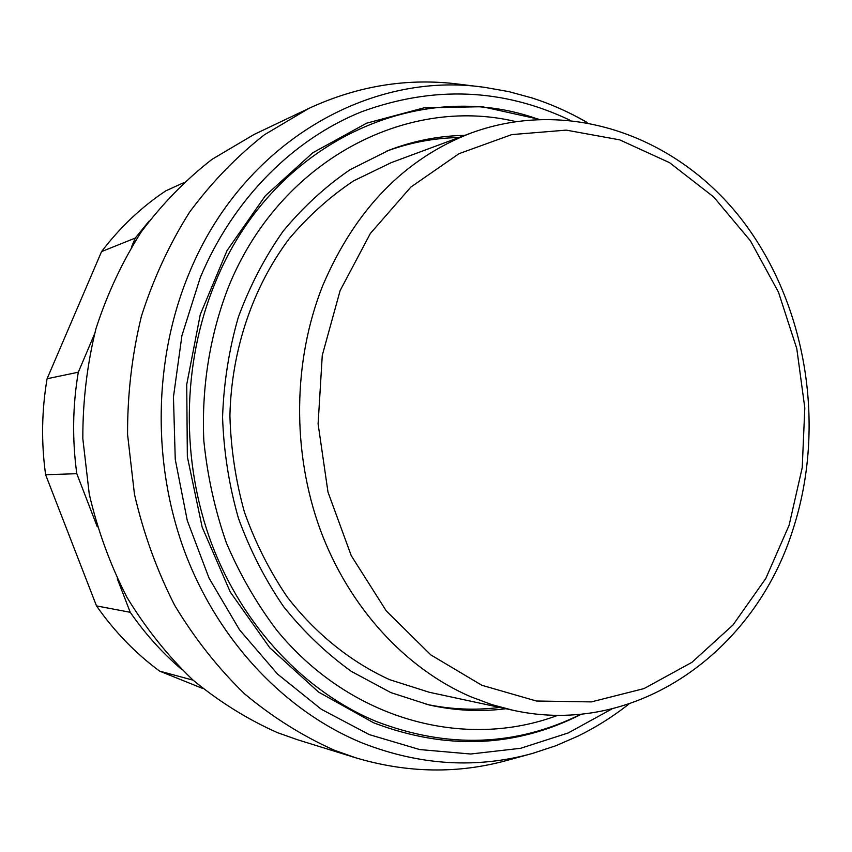 <?xml version="1.0" encoding="UTF-8"?>
<svg xmlns="http://www.w3.org/2000/svg" width="852" height="852" viewBox="0 0 852 852"><rect width="100%" height="100%" fill="white"/><g stroke="black" fill="none" stroke-linecap="round" stroke-linejoin="round"><path stroke-width="1.28" d="M131.506 246.963L135.298 238.049L101.558 251.596C120.079 227.271 141.496 207.015 165.81 190.837L183.414 182.839M101.558 251.596L47.094 378.735C41.663 410.536 41.173 442.539 45.614 474.734L96.5 605.9C114.456 631.577 135.5 653.324 159.643 671.131L193.127 680.194M159.643 671.131L202.946 688.565M181.284 669.076C162.146 652.717 145.128 633.803 130.239 612.3L117.31 578.774M96.5 605.9L130.239 612.3M97.277 526.813L76.808 473.691C72.132 439.653 72.622 405.829 78.299 372.217L94.412 334.293M45.614 474.734L76.808 473.691M47.094 378.735L78.299 372.217M135.298 238.049L149.079 221.073M482.03 87.032L459.324 84.22C408.214 77.607 358.064 85.669 308.882 108.385L264.471 134.733C236.6 156.534 211.594 182.392 189.474 212.297C169.367 244.204 153.349 278.87 141.4 316.273C132.039 354.773 127.427 394.167 127.566 434.467L134.456 494.213C143.477 533.331 156.875 570.35 174.639 605.271C194.639 638.467 217.942 667.989 244.535 693.826C272.597 717.214 302.503 736 334.261 750.186L355.55 757.747C407.48 773.201 458.269 774.01 507.909 760.154L529.976 754.116M308.882 108.385L254.056 134.478L212.041 159.324C185.704 179.804 162.104 204.011 141.24 231.946C122.283 261.724 107.182 294.015 95.925 328.808C87.096 364.603 82.729 401.207 82.825 438.631L89.258 494.107C97.703 530.445 110.259 564.844 126.937 597.305C145.735 628.201 167.652 655.699 192.701 679.811C219.156 701.675 247.389 719.28 277.401 732.624L297.561 739.76L355.55 757.747M458.834 137.555C434.264 137.971 410.1 142.54 386.35 151.262M464.659 135.393C439.004 135.819 413.816 140.74 389.087 150.176L350.14 169.655C325.496 186.46 303.163 206.961 283.152 231.158C264.802 257.219 249.87 285.878 238.347 317.146C229.018 349.48 223.756 382.846 222.564 417.224C223.756 451.666 229.05 485.331 238.422 518.208C250.009 550.126 265.068 579.605 283.599 606.635C303.834 631.875 326.422 653.463 351.386 671.419L390.844 692.591L428.961 704.913C454.787 710.717 480.421 711.995 505.875 708.736M538.773 119.216L482.285 106.713L424.04 107.831L366.605 123.189L312.759 152.785L265.334 195.79L227.058 250.541L200.273 314.526L186.726 384.497L187.344 456.704L202.158 527.154L230.253 592.012L269.86 647.882L318.584 692.09L373.634 722.794C446.523 750.495 515.822 747.609 581.533 714.146M569.605 120.036C502.797 88.352 433.53 85.562 361.802 111.676C293.226 139.185 233.171 198.889 200.273 277.571L181.934 335.56L173.457 396.957L175.256 459.441L187.291 520.615L209.049 578.125L239.561 629.884L277.528 674.07L321.364 709.301L369.342 734.626L419.685 749.558L470.655 754.009L520.636 748.29L568.146 732.986L611.928 708.928M586.985 122.411C569.573 112.326 551.351 104.2 532.319 98.033L508.814 91.622L484.799 87.373C369.832 70.375 242.383 142.529 188.931 273.769C153.307 359.746 151.805 464.553 185.48 553.757C219.55 642.855 286.474 712.155 362.888 743.242C420.302 765.522 476.886 768.898 532.67 753.381L555.823 745.745L578.178 736.032C596.176 727.193 613.089 716.532 628.914 704.05M471.444 132.891L391.238 162.625L353.772 180.784C330.033 196.556 308.488 215.897 289.158 238.794C252.767 287.177 231.371 350.151 229.912 415.819C230.849 448.706 235.706 480.869 244.492 512.318C255.408 542.873 269.658 571.117 287.262 597.039C315.687 633.824 350.854 661.972 389.62 679.672L429.312 692.282L512.936 710.248C636.274 737.704 755.266 651.237 793.137 528.943C826.291 426.458 807.014 305.453 742.933 221.115C678.916 137.172 570.403 96.777 471.444 132.891C404.743 158.461 355.135 209.485 322.599 285.931C292.854 360.992 291.853 452.018 320.32 529.859C349.128 607.572 405.616 668.628 470.623 696.702L491.615 704.561L512.936 710.248M426.096 704.242C450.857 709.471 475.416 710.536 499.794 707.426M515.375 121.506C405.872 95.339 278.892 160.9 228.08 287.965C209.752 335.624 201.391 387.958 203.841 440.857C207.409 475.991 214.928 510.018 226.387 542.916C239.966 574.706 256.803 603.866 276.9 630.395C350.832 720.558 465.394 750.239 558.049 715.233M538.219 119.248C420.057 76.382 271.884 141.251 214.885 283.578C181.987 363.74 180.667 461.145 211.828 544.247C243.352 627.221 305.304 692.069 376.392 721.516C447.939 748.812 516.131 746.384 580.989 714.2M789.101 525.269L765.778 578.508L733.008 624.963L691.909 662.345L644.037 688.576L591.384 701.899L536.398 701.015L481.859 685.285L430.814 654.9L386.329 611.001L351.269 555.706L327.988 492.094L318.105 423.913L322.269 355.348L340.129 290.596L370.364 233.459L410.866 187.067L458.983 153.69L511.775 134.595L566.271 130.132L619.692 139.856L669.544 162.668L713.699 196.972L750.452 240.85L778.472 292.161L796.79 348.638L804.81 407.916L802.233 467.599L789.101 525.269M587.103 122.432C569.658 112.347 551.393 104.21 532.319 98.033"/></g></svg>
